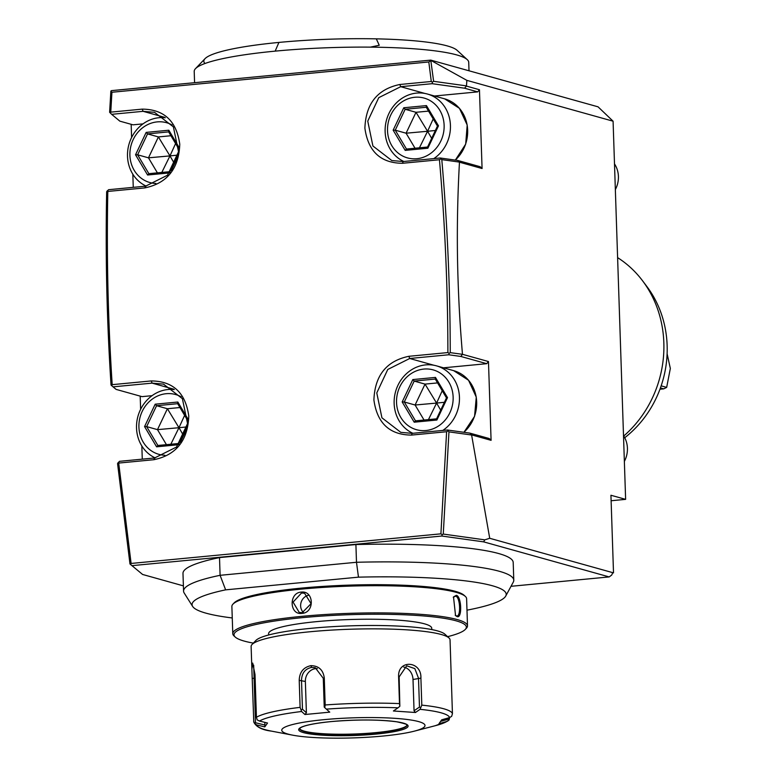 <?xml version="1.0" encoding="UTF-8"?>
<svg xmlns="http://www.w3.org/2000/svg" width="777" height="777" viewBox="0 0 777 777"><rect width="100%" height="100%" fill="white"/><g stroke="black" fill="none" stroke-linecap="round" stroke-linejoin="round"><path stroke-width="1.17" d="M463.927 432.294L474.562 416.355L476.272 397.134L468.55 380.254L453.651 370.648L436.431 365.841A35.829 32.42 105.6 0 0 394.143 403.467A35.829 32.42 -74.4 0 0 412.869 433.284M442.812 430.419A35.829 32.42 -74.4 0 0 459.45 397.222A35.829 32.42 105.6 0 0 436.431 365.841M396.542 402.505A31.051 28.098 105.6 0 1 423.824 369.075A31.051 28.098 105.6 0 1 453.137 397.096A31.051 28.098 -74.4 0 1 425.854 430.526A31.051 28.098 -74.4 0 1 396.542 402.505M436.878 420.027L447.503 397.63L435.47 377.408L412.801 379.574L402.175 401.962L414.209 422.193L436.878 420.027L436.664 418.842M435.47 377.408L435.207 378.943L446.484 397.882L436.587 418.832L415.413 420.862L436.509 418.861M447.503 397.63L446.581 397.941L447.503 397.63M414.209 422.193L415.51 420.872M402.175 401.962L404.273 401.991L415.501 420.852M412.801 379.574L414.19 381.08L404.273 401.991L415.103 405.011L424.048 420.036M444.376 402.292L436.693 403.069M442.23 390.744L436.635 402.981M440.666 410.101L436.645 403.176M428.448 419.609L436.538 403.185M437.568 382.906L425.029 384.11L415.103 405.011L436.489 403.088M436.538 402.991L425.029 384.11L414.19 381.08L435.275 379.069M469.842 433.119L489.209 438.529L491.083 440.326L471.824 434.945L469.842 433.119L447.358 429.992L412.208 433.352L400.796 432.352L381.925 417.803L376.777 392.929L387.772 369.463L409.722 358.498L448.766 354.768L449.125 353.341L447.892 352.573C447.814 288.005 444.998 223.727 439.452 159.741L402.437 163.287C380.623 163.092 368.104 151.389 364.889 128.156C365.831 103.691 377.476 89.141 399.825 84.499L431.284 81.488L428.807 61.966L111.927 92.259L110.761 112.131L142.21 109.13C164.034 109.314 176.544 121.018 179.769 144.25C178.827 168.716 167.172 183.265 144.823 187.908L107.809 191.443C106.536 256.08 107.993 320.493 112.189 384.664L151.233 380.934C173.048 381.118 185.567 392.822 188.782 416.054C187.84 440.52 176.194 455.079 153.846 459.712L118.696 463.073L131.109 563.451L130.555 564.481L142.599 574.465L183.391 585.868M448.766 354.768L460.819 356.449L462.461 354.312L488.471 361.538L491.083 440.326M488.471 361.538L486.723 363.685L443.502 367.812M448.96 431.866L471.62 435.023L489.714 538.286L484.77 539.85L443.269 534.071L448.96 431.866L447.358 429.992M462.461 354.312L450.242 352.641C450.174 288.014 447.358 223.679 441.802 159.635L440.209 158.003L457.692 160.441L480.186 166.725L482.07 168.522L479.458 89.734L466.462 86.101L466.86 80.361L613.082 121.193L625.621 499.358L610.936 495.26L613.509 572.863L489.714 538.286M482.07 168.522L459.46 162.199L457.692 160.441M462.461 354.273C460.071 325.184 458.974 307.546 457.954 276.709C456.789 239.51 457.294 201.34 459.46 162.199M111.927 92.259L110.849 91.103L111.47 90.637L430.769 60.111L433.624 81.313L432.391 82.129L431.284 81.488M431.012 60.47L466.86 80.361M430.769 60.111L598.047 106.828L613.082 121.193M611.12 500.747L625.621 499.358M142.278 459.149L141.841 445.979M140.627 409.304L140.19 396.124M133.265 187.344L132.828 174.174M131.604 137.5L131.167 124.31M142.599 574.465L130.555 564.481M613.509 572.863L612.567 572.95M511.013 586.305L609.197 576.923L611.761 575.009L612.694 572.639M484.77 539.85L483.663 541.87L441.792 536.033L131.993 565.646M609.197 576.923L483.663 541.87M219.512 557.585A165.2 23.145 178.1 0 0 182.983 573.407L183.566 591.132A165.2 23.145 -1.9 0 1 220.095 575.31L219.512 557.585L355.905 544.551L356.488 562.276A165.2 23.145 -1.9 0 1 513.782 580.176A165.2 23.145 -1.9 0 1 513.296 582.09L505.74 596.046A157.158 22.018 -1.9 0 1 466.987 610.168M513.782 580.176L513.199 562.451A165.2 23.145 178.1 0 0 355.905 544.551M110.868 91.084L109.615 112.286L111.645 114.326L143.094 111.325L154.506 112.325L173.378 126.865L178.525 151.748L167.531 175.204L145.581 186.169L108.566 189.705L106.663 191.676C105.381 256.371 106.837 320.833 111.043 385.071L113.063 386.859L152.107 383.129L163.52 384.129L182.391 398.669L187.548 423.552L176.544 447.018L154.594 457.974L119.444 461.334L117.56 463.548L129.982 564.015M118.104 462.568L118.696 463.073M131.109 563.451L440.909 533.838L442.22 534.693L441.792 536.033M440.909 533.838L446.61 431.73L411.46 435.091C389.636 434.906 377.127 423.193 373.902 399.97C374.844 375.495 386.499 360.946 408.848 356.303L447.892 352.573M152.049 395.678L142.026 396.639L116.123 389.403L113.063 386.859M107.207 190.841L107.809 191.443M112.189 384.664L111.635 385.606M143.026 123.873L133.013 124.825L119.843 121.154L111.645 114.326M110.761 112.131L110.217 112.927M431.021 60.489L428.807 61.966M466.19 85.849L433.624 81.313M466.462 86.101L464.539 88.199L432.167 83.693L432.391 82.129M440.209 158.003L403.195 161.538L391.783 160.538L372.911 145.998L367.754 121.115L378.758 97.659L400.709 86.694L432.167 83.693M464.539 88.199L477.709 91.88L434.489 96.008M479.458 89.734L477.709 91.88M455.332 160.111L465.685 144.133L467.2 125.048L459.45 108.343L444.638 98.844L427.418 94.036A35.829 32.42 105.6 0 0 385.13 131.663A35.829 32.42 -74.4 0 0 403.855 161.48M433.799 158.615A35.829 32.42 -74.4 0 0 450.437 125.418A35.829 32.42 105.6 0 0 427.418 94.036M387.519 130.701A31.051 28.098 105.6 0 1 414.801 97.271A31.051 28.098 105.6 0 1 444.123 125.291A31.051 28.098 -74.4 0 1 416.841 158.722A31.051 28.098 -74.4 0 1 387.519 130.701M427.865 148.222L438.49 125.825L426.447 105.594L403.778 107.76L393.152 130.157L405.196 150.388L427.865 148.222L427.651 147.038M438.49 125.825L437.461 126.078L427.573 147.028L406.39 149.058L427.496 147.057M405.196 150.388L406.488 149.058L395.25 130.177L393.152 130.157M403.778 107.76L405.167 109.275L395.25 130.177L406.089 133.207L415.035 148.232M426.447 105.594L426.185 107.139L437.461 126.078M435.353 130.487L427.68 131.264M433.207 118.939L427.622 131.167M431.653 138.296L427.632 131.371M419.434 147.805L427.525 131.381M428.545 111.101L416.006 112.296L406.089 133.207L427.467 131.284M427.515 131.177L416.006 112.296L405.167 109.275L426.262 107.255M441.802 159.635L459.197 162.063M450.242 352.641L449.125 353.341M439.452 159.741L440.656 158.964M460.819 356.449L486.723 363.685M446.61 431.73L447.698 431.06M443.269 534.071L442.22 534.693M146.222 186.101A35.829 32.42 -74.4 0 1 127.506 156.284A35.829 32.42 105.6 0 1 165.307 117.774M172.183 125.039A31.051 28.098 105.6 0 0 143.522 127.107A31.051 28.098 105.6 0 0 129.905 155.322A31.051 28.098 -74.4 0 0 155.876 183.45M170.25 172.844L170.037 171.668M178.147 154.264L169.862 171.717L148.776 173.679L169.881 171.678M178.827 147.018L168.832 130.225L146.163 132.391L135.538 154.788L147.581 175.01L148.873 173.689M135.538 154.788L137.636 154.808L148.863 173.669M146.163 132.391L147.552 133.897L137.636 154.808L148.475 157.828L157.41 172.853M168.832 130.225L168.57 131.769L178.768 148.902M177.739 155.109L170.066 155.886M175.592 143.56L170.008 155.798M174.038 162.917L170.008 155.992M161.82 172.436L169.91 156.002M170.93 135.732L158.391 136.927L148.475 157.828L169.852 155.915M169.901 155.808L158.391 136.927L147.552 133.897L168.648 131.886M155.245 457.906A35.829 32.42 -74.4 0 1 136.529 428.098A35.829 32.42 105.6 0 1 174.32 389.588M181.206 396.853A31.051 28.098 105.6 0 0 152.535 398.922A31.051 28.098 105.6 0 0 138.918 427.136A31.051 28.098 -74.4 0 0 164.889 455.254M179.264 444.658L179.05 443.473M187.16 426.068L178.875 443.531L157.789 445.483L178.895 443.482M187.84 418.822L177.846 402.03L155.186 404.195L144.561 426.592L156.595 446.824L157.896 445.493M144.561 426.592L146.649 426.612L157.886 445.483M155.186 404.195L156.575 405.711L146.649 426.612L157.488 429.642L166.433 444.658M177.846 402.03L177.593 403.574L187.791 420.707M186.762 426.923L179.079 427.7M184.615 415.374L179.021 427.603M183.051 434.731L179.031 427.797M170.833 444.24L178.924 427.806M179.943 407.536L167.405 408.731L157.488 429.642L178.865 427.719M178.914 427.612L167.405 408.731L156.575 405.711L177.661 403.69M232.255 617.958A157.158 22.018 -1.9 0 1 192.647 606.439L184.188 593.006A165.2 23.145 -1.9 0 1 183.566 591.132M358.469 577.156L356.488 562.276L220.095 575.31L225.631 589.85L358.469 577.156A157.158 22.018 -1.9 0 1 505.74 596.046M192.647 606.439A157.158 22.018 -1.9 0 1 225.631 589.85M467.501 625.883L466.608 598.698A117.434 16.453 178.1 0 0 465.345 596.415L464.122 595.299A116.239 16.278 178.1 0 0 301.544 588.102A116.239 16.278 178.1 0 0 234.12 602.923L232.974 604.127A117.434 16.453 178.1 0 0 231.876 606.487L232.779 633.673A117.434 16.453 -1.9 0 1 302 616.336A117.434 16.453 -1.9 0 1 467.501 625.883A117.434 16.453 -1.9 0 1 466.404 628.243L465.258 629.448A116.239 16.278 -1.9 0 1 447.601 636.664M465.345 596.415A117.434 16.453 178.1 0 0 301.097 589.151A117.434 16.453 178.1 0 0 232.974 604.127M301.903 613.374C289.413 615.267 288.665 592.773 301.194 592.103C314.131 590.335 314.879 612.839 301.903 613.374L302.204 612.684L299.223 612.422L293.075 602.097L301.544 592.987L304.574 593.249L311.072 603.68L302.204 612.684M253.351 643.113A116.239 16.278 -1.9 0 1 235.256 637.072L234.032 635.955A117.434 16.453 -1.9 0 1 232.779 633.673M456.371 595.318C461.596 596.357 462.325 618.861 457.08 616.588L455.545 615.588L453.506 596.891L456.371 595.318L455.672 596.173C460.421 597.076 461.12 617.997 456.332 615.87L455.225 615.238M235.256 637.072A116.239 16.278 -1.9 0 1 302.525 617.647A116.239 16.278 -1.9 0 1 419.813 615.656A116.239 16.278 -1.9 0 1 465.258 629.448M268.667 634.984L268.619 633.663A81.604 11.432 -1.9 0 1 316.725 621.619A81.604 11.432 -1.9 0 1 431.74 628.253L431.779 629.574M448.98 637.936L444.91 634.207A95.532 13.384 178.1 0 0 311.286 628.292A95.532 13.384 178.1 0 0 255.866 640.471L252.059 644.463A99.514 13.937 178.1 0 0 251.126 646.474L251.884 669.318L252.719 663.102L255.011 674.514L256.429 717.288A99.514 13.937 -1.9 0 1 300.107 707.361L299.213 680.351C299.504 672.183 303.409 667.288 310.907 665.656C318.735 665.811 323.193 669.91 324.281 677.962L325.174 704.972A99.514 13.937 -1.9 0 1 399.495 703.603L398.601 676.592C397.814 659.149 421.775 660.848 420.901 678.127L421.804 705.137A99.514 13.937 -1.9 0 1 452.437 713.694L450.048 639.869A99.514 13.937 178.1 0 0 448.98 637.936A99.514 13.937 178.1 0 0 309.79 631.779A99.514 13.937 178.1 0 0 252.059 644.463M449.669 717.559L449.057 720.007L446.872 721.454L438.956 723.708L441.695 719.823L449.611 717.579A96.562 13.53 178.1 0 0 420.066 709.323L421.804 705.137M253.661 721.211L254.613 723.572L256.74 724.941A96.562 13.53 178.1 0 0 271.445 731.118C262.092 729.991 256.206 726.971 253.778 722.066L251.884 669.318M300.107 707.361L301.593 711.499A96.562 13.53 178.1 0 0 259.479 721.056L257.206 719.9L256.429 717.288M399.495 703.603L399.854 706.264L398.028 707.818A96.562 13.53 178.1 0 0 326.369 709.129L329.739 712.15L304.943 714.519L306.4 712.752L302.467 709.207L301.34 709.877M302.467 709.207L301.505 680.38C301.777 673.115 305.147 668.803 311.616 667.414L315.258 667.734L323.281 678.292L324.232 707.119L324.757 707.643L325.174 704.972M326.369 709.129L324.757 707.643M398.601 676.592L399.145 676.903L399.854 706.264M399.145 676.903L406.701 665.802L414.85 668.618L418.512 678.234L419.473 707.06L420.687 707.692M452.437 713.694L451.651 716.336L449.611 717.579M448.3 717.948L449.057 720.007M448.348 719.201L440.802 721.347M382.77 736.062A71.649 10.033 178.1 0 0 414.384 731.138A71.649 10.033 178.1 0 0 407.187 719.483A71.649 10.033 178.1 0 0 324.019 719.657A71.649 10.033 178.1 0 0 292.754 735.178A71.649 10.033 178.1 0 0 382.77 736.062M420.066 709.323L415.452 712.499L393.395 710.984L398.028 707.818M259.479 721.056L267.531 723.018L264.792 726.903L264.908 725.038L255.468 722.736L254.613 723.572M255.468 722.736L253.681 665.17M304.943 714.519L301.593 711.499M264.792 726.903L256.74 724.941M306.4 712.752L305.361 681.458A11.946 10.81 105.6 0 1 317.327 668.56M299.679 728.554A53.739 7.527 178.1 0 0 299.844 728.904A53.739 7.527 178.1 0 0 375.378 732.662A53.739 7.527 178.1 0 0 406.895 725.349A53.739 7.527 178.1 0 0 407.031 724.999M264.908 725.038L264.821 722.357M403.768 667.103A11.946 9.557 -102.8 0 1 413.014 679.486L414.054 710.78L419.473 707.06M415.452 712.499L414.054 710.78M303.399 612.48A9.955 9.003 105.6 0 1 301.039 602.563A9.955 9.003 105.6 0 1 308.236 595.357M456.934 615.928L456.332 615.87L457.08 616.588M453.263 597.29L455.672 596.173M623.727 436.033A109.47 99.058 -74.4 0 0 642.608 280.837A109.47 99.058 -74.4 0 0 617.608 257.634M624.718 437.733A104.137 94.231 -74.4 0 0 646.94 286.596L642.608 280.837M667.113 353.778L670.337 368.463L666.666 387.393L661.159 385.848M660.431 387.937L663.713 388.859L666.666 387.393M663.713 388.859L659.955 389.219M624.368 461.392A23.883 21.61 -74.4 0 0 627.428 448.212A23.883 21.61 105.6 0 0 623.513 435.712M615.345 189.578A23.883 21.61 -74.4 0 0 618.414 176.408A23.883 21.61 105.6 0 0 614.5 163.898M469.007 70.794L468.725 62.306A137.335 19.24 178.1 0 0 467.249 59.635A137.335 19.24 178.1 0 0 370.367 47.135A137.335 19.24 178.1 0 0 275.165 51.136A137.335 19.24 178.1 0 0 195.503 68.648A137.335 19.24 178.1 0 0 194.211 71.416L194.58 82.692M370.367 47.135L379.244 45.26L376.311 38.85A127.379 17.842 178.1 0 0 278.914 42.424A127.379 17.842 -1.9 0 0 205.021 58.673L195.503 68.648M376.311 38.85A127.379 17.842 -1.9 0 1 457.09 50.311L467.249 59.635M204.973 63.5A127.379 17.842 -1.9 0 1 205.021 58.673M463.85 432.284A35.829 32.42 -74.4 0 0 476.67 402.03A35.829 32.42 105.6 0 0 453.651 370.648M446.513 397.824L435.343 379.059M433.887 365.248L409.722 358.498L408.848 356.303M153.846 459.712L154.594 457.974M173.805 389.19L152.107 383.129L151.233 380.934M164.782 117.376L143.094 111.325L142.21 109.13M399.825 84.499L400.709 86.694L424.873 93.444M455.254 160.101A35.829 32.42 -74.4 0 0 467.657 130.225A35.829 32.42 105.6 0 0 444.638 98.844M437.5 126.02L426.33 107.255M411.46 435.091L412.208 433.352M402.437 163.287L403.195 161.538M144.823 187.908L145.581 186.169M147.581 175.01L169.561 172.912M171.319 170.6L177.263 158.071M178.778 148.786L168.716 131.876M156.595 446.824L178.574 444.716M180.332 442.404L186.276 429.875M187.791 420.6L177.729 403.69M447.882 721.007L435.373 725.679A96.562 13.53 178.1 0 0 446.872 721.454M299.213 680.351L305.361 681.458M310.907 665.656L311.616 667.414M324.281 677.962L323.281 678.292M420.901 678.127L413.014 679.486M252.234 678.438L255.128 678.136M330.953 721.6A54.73 7.663 178.1 0 0 303.506 732.633A54.73 7.663 178.1 0 0 375.835 734.129A54.73 7.663 178.1 0 0 403.282 723.096A54.73 7.663 178.1 0 0 330.953 721.6M375.388 733.032A53.739 7.527 178.1 0 0 407.07 725.096C405.555 725.329 412.325 725.213 396.804 721.814C378.797 719.483 356.876 719.415 331.021 721.6C314.219 723.329 303.972 725.446 300.281 727.942L299.65 728.661A53.739 7.527 178.1 0 0 375.388 733.032M301.194 592.103L301.544 592.987M275.165 51.136L278.914 42.424M435.373 725.679L414.384 731.138M292.754 735.178L271.445 731.118"/></g></svg>

